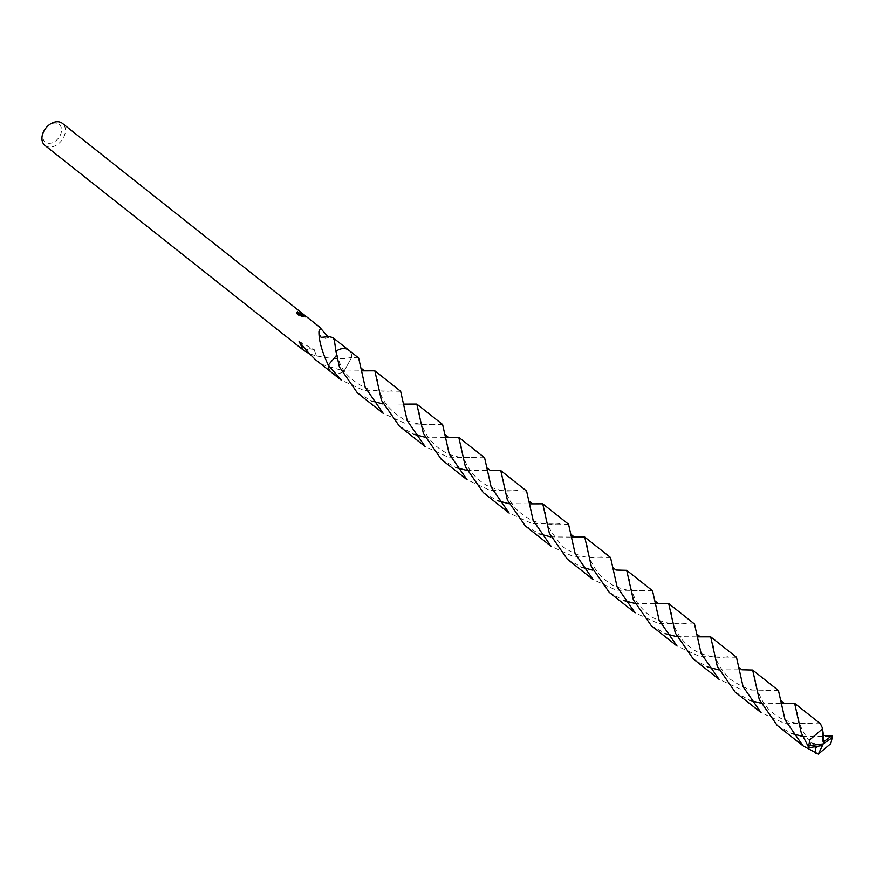 <?xml version="1.0" encoding="UTF-8"?>
<svg xmlns="http://www.w3.org/2000/svg" width="876" height="876" viewBox="0 0 876 876"><rect width="100%" height="100%" fill="white"/><g stroke="black" fill="none" stroke-linecap="round" stroke-linejoin="round"><path stroke-width="0.66" stroke-dasharray="4.38 3.29" d="M56.491 123.177A11.246 8.037 128.4 0 0 43.8 131.586A11.246 8.037 128.4 0 0 47.786 143.193A11.246 8.037 128.4 0 0 60.477 134.784A11.246 8.037 128.4 0 0 56.491 123.177M44.95 145.427A14.06 10.041 128.4 0 0 48.246 146.905A14.06 10.041 128.4 0 0 62.973 138.594A14.06 10.041 128.4 0 0 62.415 123.385M315.393 359.62L323.441 364.876L344.082 371.085L351.78 357.277A14.06 10.052 128.4 0 0 345.462 348.692A14.06 10.041 128.4 0 0 342.428 348.615A14.06 10.041 128.4 0 0 335.957 351.298A14.06 10.052 128.4 0 1 342.428 348.615L342.428 348.615A14.06 10.052 128.4 0 1 345.462 348.692A14.06 10.041 128.4 0 1 348.747 350.17L348.462 349.951M358.656 358.01L351.769 357.277L344.082 371.095A14.06 10.041 128.4 0 1 334.577 373.691A14.06 10.041 128.4 0 1 331.292 372.212A14.06 10.041 128.4 0 1 328.325 366.42L328.325 366.42A14.06 10.041 128.4 0 1 328.259 365.117A14.06 10.052 128.4 0 0 328.325 366.42A14.06 10.052 128.4 0 0 334.577 373.702A14.06 10.052 128.4 0 0 344.082 371.085L361.646 370.866M351.78 357.277A14.071 10.052 128.4 0 0 348.757 350.17A14.06 10.041 128.4 0 1 351.769 357.277C343.447 359.554 331.654 359.094 316.411 355.886A14.06 10.041 -51.6 0 1 316.137 355.952L308.899 353.521M301.18 313.904A13.118 9.373 128.4 0 0 300.632 313.663L301.059 314.188L299.187 314.013M300.632 313.663L300.994 312.831M296.734 312.721L296.351 313.597L299.395 316.006L299.767 315.13M297.216 312.601L296.416 314.024L297.216 312.601M306.118 316.466L305.746 317.331L299.91 314.681L302.362 314.911L301.618 314.134A13.118 9.373 128.4 0 0 301.443 314.035M299.91 314.681L300.15 314.112M297.665 313.455L296.964 312.907M298.563 315.721L305.505 317.123M301.793 315.645L301.421 316.488L298.957 314.539L303.282 316.849L303.644 316.017M305.724 317.298L306.107 316.422M306.25 350.126A9.373 6.701 -51.6 0 1 314.046 349.513A9.373 6.701 -51.6 0 1 314.265 349.677L306.315 350.4M314.243 349.655L316.137 355.952M316.411 355.897L314.243 349.666M328.303 337.129L329.157 336.921A14.06 10.041 128.4 0 0 329.091 336.647M335.957 351.32L336.548 355.327L335.957 351.298M318.974 331.139L319.401 335.212M329.157 336.921A9.373 6.701 -51.6 0 1 321.142 337.37M319.105 332.387L319.313 334.468M802.613 736.387L825.63 736.333M777.176 725.372L791.718 733.53M718.648 669.888L742.016 669.801M778.457 690.518L742.038 689.883L719.01 679.305M693.212 658.872L707.753 667.03M634.684 603.389L655.511 603.608M694.493 624.008L658.084 623.383L635.056 612.817M609.247 592.373L623.789 600.531M550.73 536.889L571.557 537.108M610.539 557.508L574.119 556.884L551.092 546.317M525.293 525.885L539.835 534.031M466.766 470.401L490.122 470.303M526.585 491.02L490.155 490.385L467.127 479.818M441.329 459.385L455.87 467.532M382.801 403.902L403.628 404.11M442.621 424.51L406.201 423.896L383.173 413.319M760.631 703.143L781.447 703.351M820.44 723.762L784.02 723.127L760.992 712.56M735.194 692.117L749.736 700.274M676.666 636.644L697.493 636.852M736.475 657.263L700.055 656.628L677.038 646.061M651.24 625.628L665.771 633.775M592.713 570.145L616.069 570.046M652.521 590.763L616.102 590.139L593.074 579.562M567.276 559.129L581.806 567.276M508.748 503.645L529.575 503.853M568.557 524.264L532.148 523.64L509.12 513.062M483.311 492.63L497.853 500.787M424.783 437.146L445.61 437.354M484.603 457.765L448.173 457.141L425.156 446.563M399.357 426.13L413.888 434.288M400.639 391.265L364.219 390.641L341.191 380.075M809.544 747.677L810.924 742.804L815.195 746.757M331.281 372.223A14.071 10.052 128.4 0 0 344.082 371.095M357.375 392.886L371.906 401.033M822.586 745.29L810.924 742.804M823.254 743.932L821.666 745.553M296.811 312.371L296.427 313.236M302.724 314.057L302.362 314.911M299.11 341.465L314.046 349.513M769.577 690.014L755.736 690.113C749.944 690.43 741.392 686.762 730.08 679.097C713.579 662.65 714.487 651.361 713.195 645.338M685.656 623.504C677.893 624.347 671.388 624.051 666.132 622.628C659.048 620.613 654.208 618.62 651.613 616.638C647.616 615.105 636.983 603.684 635.823 600.027C632.362 593.775 630.162 586.712 629.242 578.85M601.626 557.016C591.453 557.41 583.515 560.082 563.487 547.193C549.745 531.688 543.678 520.081 545.288 512.394M517.727 490.505C509.295 490.538 504.806 493.352 486.903 485.479C463.667 472.12 461.291 449.136 461.324 445.84M433.762 424.006C425.386 425.714 415.366 424.159 403.716 419.374C380.578 404.405 379.582 392.393 377.359 379.374M815.403 746.724L807.88 739.191L802.153 729.949L799.602 723.521L797.204 712.265M811.603 723.247C803.522 724.594 794.543 723.521 784.655 720.028C781.414 719.218 768.734 711.958 762.854 701.599C757.893 692.62 755.342 684.944 755.178 678.582M727.595 656.759C717.926 658.369 707.644 656.682 696.748 651.7C673.447 637.432 672.91 620.898 671.224 612.16M643.663 590.26C635.91 590.227 631.684 593.172 613.539 585.584C589.69 572.356 587.336 549.34 587.259 545.584M559.709 523.749C548.069 525.053 538.247 523.607 530.254 519.413C519.435 513.467 512.142 506.142 508.387 497.415C506.164 493.506 504.466 487.406 503.295 479.106M475.668 457.272C464.674 458.509 455.093 457.162 446.924 453.21C423.469 441.416 419.341 418.378 419.341 412.629M391.802 390.762C386.907 391.879 371.325 391.189 363.781 387.082C339.789 373.921 339.702 361.755 336.439 352.689"/><path stroke-width="1.31" d="M328.259 365.117A14.071 10.052 128.4 0 0 331.281 372.223L341.191 380.075L328.259 365.117L336.548 355.349L328.259 365.117A14.06 10.041 128.4 0 0 328.259 365.117L328.259 365.106A14.06 10.052 128.4 0 0 328.259 365.128C321.755 351.079 318.667 339.757 318.974 331.139A14.06 10.041 -51.6 0 1 319.247 331.073L320.66 327.92L62.415 123.385A14.06 10.041 128.4 0 0 59.119 121.906A14.06 10.041 128.4 0 0 44.38 130.217A14.06 10.041 128.4 0 0 44.95 145.427L303.195 349.962L299.11 341.465L306.25 350.126A14.06 10.041 128.4 0 0 306.315 350.4L315.393 359.62L331.008 371.993M335.957 351.298L335.957 351.32A14.06 10.052 128.4 0 1 335.957 351.298L339.439 366.989L357.375 392.886L383.173 413.319L365.248 387.433L358.656 358.01L348.757 350.17A14.071 10.052 128.4 0 0 335.957 351.298L334.314 339.866L332.847 337.578L329.091 336.647L321.142 337.37L319.401 335.212M296.964 312.907L297.249 311.889L299.855 313.247L301.421 313.356L300.994 312.831A14.06 10.041 -51.6 0 1 301.99 313.269L302.724 314.057L300.271 313.838L306.118 316.466L299.329 313.685L301.793 315.645M308.899 353.521L303.195 349.962M302.735 315.842L298.946 314.834M299.767 315.13L296.734 312.721M296.8 313.137L297.588 311.757L296.8 313.137M301.64 314.068L301.99 313.269M299.187 314.013L297.665 313.455M298.979 314.495L299.329 313.685M320.539 328.215L328.303 337.129M319.247 331.073L319.105 332.387M319.313 334.468L321.142 337.37M825.63 736.333L832.014 735.643L823.506 735.49L822.367 727.89L820.44 723.762L794.642 703.329L801.233 732.741L808.877 747.765L821.644 745.585L823.254 743.932L808.69 745.717A14.06 10.041 128.4 0 0 808.877 747.765M831.598 735.939L823.922 741.523L823.254 743.932L832.2 737.691A14.06 10.041 128.4 0 0 832.014 735.643M832.2 737.691L830.798 743.647L818.337 754.094L802.974 745.804L785.049 719.93L778.457 690.518L752.659 670.074L759.251 699.486L777.176 725.372L802.974 745.804M791.718 733.53L802.613 736.387M741.939 669.812L752.659 670.074M719.01 679.305L701.085 653.419L694.493 624.008L668.695 603.575L675.287 632.987L693.212 658.872L719.01 679.305M707.753 667.03L718.648 669.888M655.511 603.608L668.695 603.575M635.056 612.817L617.131 586.931L610.539 557.508L584.741 537.076L591.322 566.487L609.247 592.373L635.056 612.817M623.789 600.531L634.684 603.389M571.557 537.108L584.741 537.076M551.092 546.317L533.166 520.432L526.585 491.02L500.776 470.576L507.368 499.999L525.293 525.885L551.092 546.317M539.835 534.031L550.73 536.889M490.067 470.313L500.776 470.576M467.127 479.818L449.202 453.932L442.621 424.51L416.823 404.077L423.404 433.489L441.329 459.385L467.127 479.818M455.87 467.532L466.766 470.401M403.628 404.11L416.823 404.077M808.69 745.717L809.95 739.651L822.246 729.073L822.367 727.89M781.447 703.351L794.642 703.329M760.992 712.56L743.067 686.674L736.475 657.263L710.677 636.83L717.269 666.242L735.194 692.117L760.992 712.56M749.736 700.274L760.631 703.143M697.493 636.852L710.677 636.83M677.038 646.061L659.113 620.175L652.521 590.763L626.712 570.331L633.304 599.742L651.24 625.628L677.038 646.061M665.771 633.775L676.666 636.644M616.069 570.046L626.712 570.331M593.074 579.562L575.149 553.676L568.557 524.264L542.759 503.831L549.351 533.243L567.276 559.129L593.074 579.562M581.806 567.276L592.713 570.145M529.575 503.853L542.759 503.831M509.12 513.062L491.184 487.176L484.603 457.765L458.794 437.332L465.386 466.744L483.311 492.63L509.12 513.062M497.853 500.787L508.748 503.645M445.61 437.354L458.794 437.332M425.156 446.563L407.22 420.677L400.639 391.265L374.84 370.833L381.421 400.244L399.357 426.13L425.156 446.563M413.888 434.288L424.783 437.146M361.646 370.866L374.84 370.833M815.195 746.757L815.6 753.207M371.906 401.033L382.801 403.902M823.922 741.523L823.111 741.928L823.506 735.49M821.666 745.553L822.586 745.29L818.337 754.094M823.9 741.512L823.254 743.932M823.111 741.928L822.246 729.073M301.421 313.356L301.147 313.991M348.462 349.951L332.847 337.578M783.91 703.056L781.173 700.833M699.913 636.567L697.197 634.312M616.003 570.057L613.255 567.867M531.995 503.558L529.29 501.313M448.063 437.069L445.326 434.825M364.12 370.559L361.372 368.369M816.903 747.863L815.403 746.724M742.038 669.801L739.202 667.72M657.953 603.312L655.226 601.078M573.988 536.813L571.262 534.568M490.144 470.303L487.319 468.134"/></g></svg>

